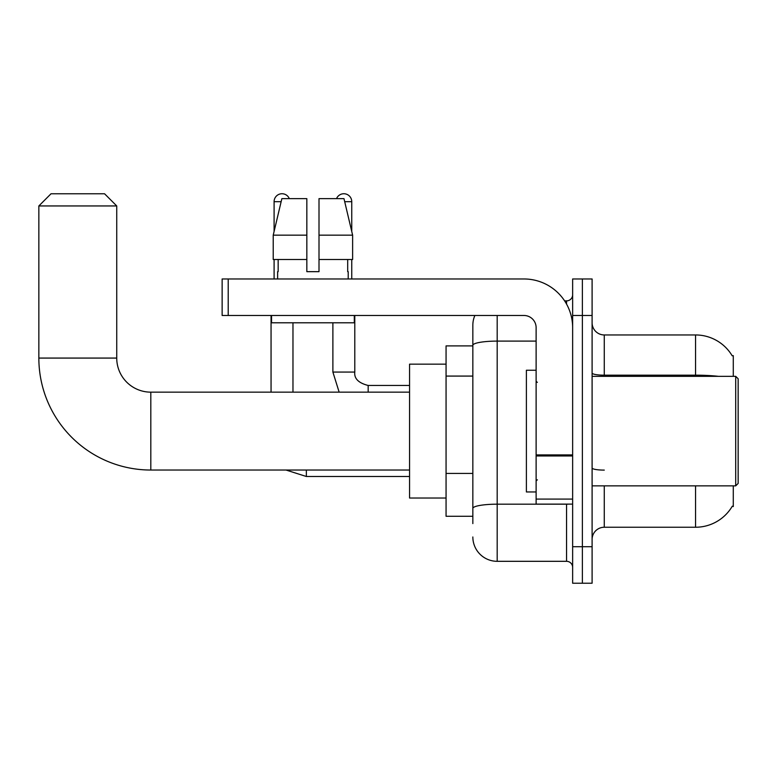 <?xml version="1.0" encoding="UTF-8"?>
<svg xmlns="http://www.w3.org/2000/svg" width="777" height="777" viewBox="0 0 777 777"><rect width="100%" height="100%" fill="white"/><g stroke="black" fill="none" stroke-linecap="round" stroke-linejoin="round"><path stroke-width="1.17" d="M733.284 376.33L733.284 355.643L732.177 355.788A42.599 42.599 0 0 0 695.551 334.955A42.599 42.599 0 0 1 732.089 355.643A42.599 42.599 0 0 0 695.551 334.955L604.273 334.955A12.17 12.17 0 0 1 592.103 322.785A12.17 12.17 0 0 0 604.273 334.955L604.273 376.33M733.284 485.858L733.284 506.555L732.303 506.186A42.599 42.599 0 0 1 695.551 527.243L604.273 527.243A12.17 12.17 0 0 0 592.103 539.413M472.843 523.591L472.843 345.328L472.843 345.901L446.066 345.901L446.066 516.287L472.843 516.287M582.371 546.717L582.371 583.226L592.103 583.226L592.103 546.717L582.371 546.717L582.371 583.226L572.639 583.226L572.639 546.717L582.371 546.717L582.371 315.481L582.371 546.717M572.639 546.717L572.639 278.972L582.371 278.972L582.371 315.481L582.371 278.972L592.103 278.972L592.103 546.717M497.183 315.481L497.183 561.315L566.55 561.315L566.55 504.118M564.607 300.874L566.55 300.874A6.09 6.09 0 0 0 572.639 294.794M472.843 368.774L472.843 325.213A24.34 24.34 0 0 1 474.873 315.481M472.843 512.635L472.843 480.74M536.12 341.103L497.183 341.103A24.34 4.225 180 0 0 472.843 345.328L472.843 325.213M572.639 567.404A6.09 6.09 0 0 0 566.55 561.315M497.183 561.315A24.34 24.34 0 0 1 472.843 536.975M319.007 271.668L306.837 271.668L319.007 271.668L306.837 271.668L319.007 271.668L319.007 198.64L343.978 198.64L352.622 235.159L352.622 259.499L319.007 259.499M336.528 198.64A7.906 7.906 0 0 1 351.748 201.69L351.748 231.449L352.622 235.159L319.007 235.159M306.837 235.159L306.837 259.499L273.222 259.499L273.222 235.159L281.866 198.64L306.837 198.64L306.837 235.159L273.222 235.159L274.096 231.449L274.096 201.69L281.148 201.69M409.557 470.036L150.816 470.036A111.966 111.966 0 0 1 38.85 358.071L38.85 205.944L51.02 193.774L104.565 193.774L116.735 205.944L38.85 205.944M150.816 470.036L150.816 392.152A34.081 34.081 0 0 1 116.735 358.071L116.735 205.944M446.066 364.16L409.557 364.16L409.557 498.028L446.066 498.028M274.096 201.69A7.906 7.906 0 0 1 289.316 198.64M292.968 392.152L292.968 322.785M271.056 392.152L271.056 315.481M274.096 259.499L274.096 278.972M332.886 322.785L332.886 372.066L354.788 372.066L354.788 315.481M351.748 259.499L351.748 278.972M572.639 504.118L536.12 504.118L536.12 454.904L572.639 454.904M572.639 327.651A48.679 48.679 0 0 0 523.951 278.972L228.215 278.972L228.215 315.481L523.951 315.481A12.17 12.17 0 0 1 536.12 327.651L536.12 454.904M228.215 315.481L222.135 315.481L222.135 278.972L228.215 278.972M277.632 271.668L278.156 271.668L277.632 271.668L277.632 278.972M348.213 271.668L347.688 271.668L348.213 271.668L348.213 278.972M347.688 259.499L347.688 271.668M306.837 259.499L306.837 271.668M278.156 271.668L278.156 259.499M271.542 315.481L271.542 322.785L354.302 322.785L354.302 315.481M352.622 259.499L352.622 235.159L343.978 198.64M281.866 198.64L273.222 235.159M735.712 376.33L738.15 378.768L738.15 483.43L735.712 485.858L735.712 376.33L592.103 376.33M536.12 370.24L526.388 370.24L526.388 491.948L536.12 491.948M472.843 376.078L446.066 376.078M472.843 473.436L446.066 473.436M604.273 485.858L604.273 527.243M695.551 527.243L695.551 485.858M732.177 355.788A42.599 42.599 0 0 0 695.551 334.955L695.551 375.174L604.273 375.174A12.17 2.117 0 0 1 592.103 373.067M718.375 376.33A42.599 7.401 180 0 0 695.551 375.174L695.551 376.33M592.103 315.481L572.639 315.481M604.273 470.104A12.17 2.117 -0 0 1 592.103 467.997M568.667 504.118A6.09 1.059 0 0 1 566.55 504.186L497.183 504.186A24.34 4.225 180 0 0 472.843 508.411M566.55 304.079L566.55 300.874M38.85 358.071L116.735 358.071M409.557 476.495L306.352 476.495L286.014 470.036L306.352 476.495L306.352 470.036M344.697 201.69L351.748 201.69M368.172 392.152L368.172 385.479M572.639 455.963L536.12 455.963M536.12 499.087L572.639 499.087M409.557 392.152L150.816 392.152M332.886 372.066L339.151 392.152M354.788 372.066C354.05 378.564 358.518 383.022 368.172 385.46C358.518 383.022 354.05 378.564 354.788 372.066C354.05 378.564 358.518 383.022 368.172 385.46L409.557 385.46M592.103 485.858L735.712 485.858M537.344 382.41L536.12 381.196M537.344 479.778L536.12 480.992"/></g></svg>
